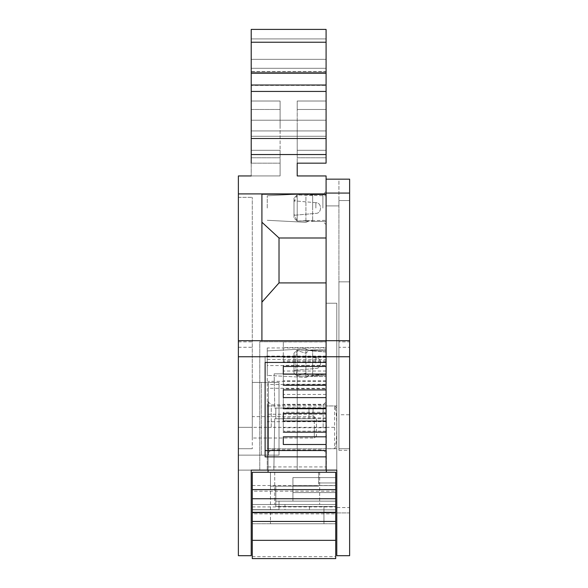 <?xml version="1.0" encoding="UTF-8"?>
<svg xmlns="http://www.w3.org/2000/svg" width="588" height="588" viewBox="0 0 588 588"><rect width="100%" height="100%" fill="white"/><g stroke="black" fill="none" stroke-linecap="round" stroke-linejoin="round"><path stroke-width="0.44" stroke-dasharray="2.94 2.21" d="M316.462 418.766L316.462 435.884L316.462 418.766L314.323 416.627L314.323 427.329L314.323 416.627L252.281 416.627L252.281 427.329L252.281 416.627M251.216 470.113L238.375 470.113L251.216 470.113L251.216 555.689L238.375 555.689L238.375 197.34L238.375 448.717L252.281 448.717L252.281 382.398L279.021 382.398L279.021 455.141L261.373 455.141L261.373 382.398L279.021 382.398L261.373 382.398L268.459 382.398L261.373 382.398L261.373 455.141L279.021 455.141L238.375 455.141L268.459 455.141L261.373 455.141L268.459 455.141L268.459 382.398L252.281 382.398L268.459 382.398L268.459 455.141L238.375 455.141L238.375 448.717L252.281 448.717L238.375 448.717L238.375 455.141L238.375 340.702L261.91 340.702L261.91 302.166L279.021 282.916L279.021 237.993L326.09 237.993L326.09 179.156L326.09 205.903L326.09 179.156L338.931 179.156L338.931 205.903L338.931 179.156L349.625 179.156L349.625 200.552L338.931 200.552L338.931 448.717L326.09 448.717L326.09 401.92L326.09 452.731L326.09 405.933L334.646 405.963L334.646 448.695L326.09 448.717L326.09 405.963M316.462 435.884L314.323 438.023L314.323 427.329L314.323 438.023L252.281 438.023L252.281 427.329L252.281 438.023M280.094 125.575L280.094 101.018L251.216 101.018L251.216 109.478L251.216 101.018L280.094 101.018L280.094 157.775L280.094 125.575M251.216 125.575L251.216 85.025L326.09 85.025L251.216 85.025L251.216 125.575M238.375 341.863L252.281 341.863L252.281 427.329L238.375 427.329L267.261 427.329L267.261 448.717L267.261 405.933L267.261 470.113L268.062 470.113L268.062 401.655L268.062 452.995L268.062 427.329L326.09 427.329L326.09 466.938L326.09 340.702L326.355 470.113L268.062 470.113M326.09 130.926L326.09 85.025L326.09 136.269L326.09 85.4L251.216 85.4L251.216 136.269L251.216 72.184L251.216 85.4L326.09 85.4L326.09 72.184L251.216 72.184L251.216 71.508L251.216 72.184L326.09 72.184L326.09 68.304L326.09 71.508L251.216 71.508L251.216 68.304L251.216 71.508L326.09 71.508L326.09 130.926L251.216 130.926L326.09 130.926M326.09 138.503L251.216 138.503L251.216 154.548L326.09 154.548L326.09 85.017L251.216 85.017L251.216 91.434L326.09 91.434M336.784 408.072L334.646 405.963C335.924 407.675 336.637 414.797 336.784 427.329L336.784 408.072L336.784 427.329C336.637 439.839 335.924 446.961 334.646 448.695L336.784 446.579M252.281 558.6L252.281 504.482L309.45 504.482L309.45 509.833L284.974 509.833L284.974 504.482L274.743 504.482L302.585 504.482L252.281 504.482L252.281 509.833L252.281 504.482L335.719 504.482L252.281 504.482L252.281 523.739L335.719 523.739L252.281 523.739L252.281 509.833L335.719 509.833L335.719 512.898L252.281 512.898L335.719 512.898L335.719 492.575L335.719 501.13L292.927 501.13L335.719 501.13L335.719 492.575L292.927 492.575L335.719 492.575L335.719 501.13L292.927 501.13L292.927 492.575L292.927 501.13L335.719 501.13L335.719 492.575L292.927 492.575L335.719 492.575L335.719 501.13L292.927 501.13L292.927 492.575L292.927 501.13L335.719 501.13L335.719 492.575L292.927 492.575L335.719 492.575L335.719 501.13L292.927 501.13L292.927 492.575L292.927 501.13L335.719 501.13L279.021 501.13L335.719 501.13L335.719 512.898L335.719 472.267L326.355 472.267L326.355 420.626M297.212 472.267L274.743 472.267L297.212 472.267M297.212 373.843L274.148 373.843L297.212 373.843L274.148 373.843L297.212 373.843L297.212 408.072L308.979 408.072L274.743 408.072L274.148 373.843L274.743 408.072L313.066 408.072L297.212 408.072L297.212 373.843L297.212 408.072L297.212 373.843L326.09 373.843L297.212 373.843L326.09 373.843L326.09 408.072L326.09 373.843L297.212 373.843M297.212 125.575L297.212 101.018L326.09 101.018L326.09 109.478L297.212 109.478L297.212 101.018L326.09 101.018L326.09 109.478L297.212 109.478L297.212 157.775L297.212 150.278L326.09 150.278L326.09 157.775L326.09 150.278L297.212 150.278L297.212 157.775L297.212 125.575M338.931 405.933L338.931 448.717L338.931 405.933L267.261 405.933M323.15 427.329L323.15 404.86L323.15 427.329M271.266 427.329L271.266 404.86L271.266 427.329M335.719 496.221L335.719 485.526L335.719 496.221M252.281 496.221L252.281 485.526L252.281 496.221M252.281 491.171L252.281 489.606L252.281 491.171L335.719 491.171L335.719 489.606L335.719 491.171M323.951 523.739L323.951 506.496L275.816 506.496L275.816 486.173L275.816 501.145L335.719 501.145L335.719 482.961L335.719 506.496L275.816 506.496L275.816 501.145L275.816 506.496L335.719 506.496L335.719 501.145L275.816 501.145L275.816 486.173L318.6 486.173L318.6 472.267L318.6 486.173L275.816 486.173L275.816 506.496L323.951 506.496L323.951 523.739L270.465 523.739L323.951 523.739M252.281 513.868L252.281 512.302L252.281 513.868L335.719 513.868L335.719 512.302L335.719 513.868M292.927 492.575L335.719 492.575L292.927 492.575L292.927 501.13L292.927 485.622L335.719 485.622L335.719 492.575L335.719 485.622L292.927 485.622L292.927 492.575L292.927 485.622L335.719 485.622L335.719 492.575L335.719 485.622L292.927 485.622L292.927 492.575L292.927 485.622L335.719 485.622L335.719 492.575L335.719 485.622L292.927 485.622L292.927 492.575L292.927 485.622L335.719 485.622L335.719 492.575L335.719 485.622L292.927 485.622L292.927 492.575M326.09 420.626L326.09 414.246L268.062 414.246L268.062 472.267L252.281 472.267L252.281 512.898L335.719 512.898L252.281 512.898L252.281 509.686L279.021 509.686L252.281 509.686L252.281 512.898L252.281 509.833L335.719 509.833L335.719 523.739L335.719 504.482L335.719 509.833L309.45 509.833M326.355 470.113L336.784 470.113L336.784 427.329L336.784 507.554L349.625 507.554L349.625 340.702L326.09 340.702L326.09 362.443L326.09 347.581L283.306 347.581L283.306 341.907L326.09 341.907L326.09 470.113L326.09 303.239L326.09 470.113L336.784 470.113L336.784 303.239L336.784 470.113L326.09 470.113L326.09 408.072L308.979 408.072L308.979 418.766L308.979 408.072L308.979 418.766L297.212 418.766L308.979 418.766L308.979 408.072L308.979 418.766L308.979 408.072L326.09 408.072L326.09 418.766L308.979 418.766L326.09 418.766L326.09 373.843L326.09 408.072L308.979 408.072M326.09 347.581L326.09 341.907M326.09 360.811L283.306 360.811L283.306 362.443L283.306 347.581M283.306 360.811L283.306 341.907M326.09 384.258L283.306 384.258L283.306 374.159M326.09 371.028L283.306 371.028L283.306 365.354L326.09 365.354M283.306 384.258L283.306 371.028M283.306 366.486L283.306 365.354M326.09 407.705L283.306 407.705L283.306 397.606M326.09 394.467L283.306 394.467L283.306 388.8L326.09 388.8M283.306 407.705L283.306 394.467M283.306 389.932L283.306 388.8M326.09 431.151L283.306 431.151L283.306 421.052M326.09 417.914L283.306 417.914L283.306 412.247L326.09 412.247M283.306 431.151L283.306 417.914M283.306 413.379L283.306 412.247M283.306 436.825L283.306 444.499M279.021 501.13L279.021 509.686L279.021 501.13M335.719 558.6L335.719 504.482L297.212 504.482L335.719 504.482L335.719 509.833M292.927 477.596L335.719 477.596L335.719 485.622L335.719 477.596L292.927 477.596L292.927 485.622L292.927 477.596L335.719 477.596L335.719 485.622L335.719 477.596L292.927 477.596L292.927 485.622L292.927 477.596L335.719 477.596L335.719 485.622L335.719 477.596L292.927 477.596L292.927 485.622L292.927 477.596L335.719 477.596L335.719 485.622L335.719 477.596L292.927 477.596L292.927 485.622L292.927 477.596M349.625 347.295L349.625 448.717L338.931 448.717L338.931 281.85L338.931 450.327L338.931 200.552L349.625 200.552L338.931 200.552L349.625 200.552L349.625 347.295L338.931 347.295M326.09 357.408L283.306 357.408M326.09 380.855L283.306 380.855M326.09 404.301L283.306 404.301M326.09 427.748L283.306 427.748M270.465 486.173L270.465 523.739L270.465 486.173L318.6 486.173L270.465 486.173L270.465 472.267L270.465 486.173M338.931 450.327L349.625 450.327L349.625 448.717L338.931 448.717L349.625 448.717L349.625 281.85L338.931 281.85L349.625 281.85L349.625 448.717L338.931 448.717M349.625 450.327L349.625 414.746L338.931 414.746M349.625 414.746L349.625 341.856L338.931 341.856M349.625 341.856L349.625 179.156L326.09 179.156L326.09 340.702L261.91 340.702L261.91 194.194L326.09 194.194L326.09 175.952L297.212 175.952L297.212 150.278L297.212 163.163L326.09 163.163L326.09 150.278L326.09 163.163L326.09 154.548L251.216 154.548L326.09 154.548M326.09 448.695L267.261 448.717M338.931 205.903L326.09 205.903L338.931 205.903M349.625 340.702L349.625 179.156L326.09 179.156M251.216 42.233L251.216 29.4L251.216 38.911L251.216 29.4L326.09 29.4L251.216 29.4L326.09 29.4L326.09 42.233L251.216 42.233L326.09 42.233L326.09 29.4L326.09 42.233L251.216 42.233L326.09 42.233L326.09 29.4L251.216 29.4L251.216 42.233L251.216 29.4L326.09 29.4L326.09 42.233L251.216 42.233L251.216 29.4L251.216 85.017L326.09 85.017L251.216 85.017M251.216 59.351L251.216 68.304L326.09 68.304L326.09 38.911L326.09 59.351L251.216 59.351L326.09 59.351L326.09 68.304L251.216 68.304L251.216 38.911L251.216 59.351M326.09 361.841L283.306 361.841M326.09 421.699L267.261 421.699L267.261 470.113L259.771 470.113L259.771 341.753L326.09 341.753L326.09 470.113L259.771 470.113L259.771 341.753L326.09 341.753L326.09 470.113L297.212 470.113L297.212 408.072L297.212 418.766L297.212 408.072L297.212 418.766L274.743 418.766L308.979 418.766M313.066 408.072L313.066 418.766L313.066 408.072L326.09 408.072L326.09 470.113L326.09 418.766L326.09 470.113L273.846 470.113L326.09 470.113L273.846 470.113L297.212 470.113L297.212 418.766L313.066 418.766M268.062 472.267L326.355 472.267L268.062 472.267M318.6 472.267L270.465 472.267L335.719 472.267L318.6 472.267L318.6 482.961L318.6 472.267M335.719 482.961L335.719 472.267L335.719 482.961L318.6 482.961L335.719 482.961M349.625 193.062L326.09 193.062M349.625 555.689L349.625 512.905L336.784 512.905L336.784 555.689L349.625 555.689M349.625 507.554L349.625 512.905L336.784 512.905L336.784 507.554M268.062 414.246L268.062 427.329M297.212 163.163L326.09 163.163L297.212 163.163M251.216 138.503L251.216 91.434M326.09 85.017L326.09 42.233M326.09 356.1L265.122 356.1L265.122 362.443L265.122 356.1M326.09 303.239L336.784 303.239L326.09 303.239M267.261 427.329L267.261 359.444L267.261 365.582L326.09 365.582M326.09 356.556L267.261 356.556L267.261 347.949L267.261 421.699M267.261 365.582L267.261 356.556M268.062 448.717L326.09 448.717M268.062 466.938L326.09 466.938M326.09 414.246L326.09 384.537L268.062 384.537M326.09 384.537L326.09 388.286L268.062 388.286M326.09 388.286L326.09 427.329M326.09 347.949L267.261 347.949M326.09 282.916L326.09 340.702L326.09 282.916L279.021 282.916M261.91 222.227L261.91 302.166L261.91 222.227L279.021 237.993M280.094 150.278L280.094 157.775L280.094 150.278L251.216 150.278L280.094 150.278L280.094 163.163L280.094 150.278M251.216 150.278L251.216 163.163L280.094 163.163L251.216 163.163L280.094 163.163L251.216 163.163L251.216 150.278M261.91 302.166L261.91 340.702L326.09 340.702L261.91 340.702M251.216 154.548L251.216 175.952L238.375 175.952L238.375 193.908L326.09 193.908M251.216 163.163L251.216 175.952L280.094 175.952L280.094 163.163L280.094 175.952L251.216 175.952M265.122 456.869L265.122 450.526M259.771 470.113L326.09 470.113M267.261 359.444L326.09 359.444M326.09 237.993L326.09 194.194M238.375 340.702L238.375 193.908M252.281 427.329L252.281 382.398L279.021 382.398L279.021 455.141L238.375 455.141L238.375 448.717L252.281 448.717L238.375 448.717L252.281 448.717L252.281 197.34L252.281 341.863M279.021 382.398L279.021 455.141L279.021 382.398M238.375 347.287L252.281 347.287M238.375 197.34L252.281 197.34L238.375 197.34M312.654 208.042L312.654 194.665L312.654 221.411L312.654 208.042L312.654 221.411L312.654 220.691L326.09 220.294L326.09 221.411L326.09 191.46L326.09 224.616L326.09 194.665L326.09 195.782L297.205 194.981L297.205 221.095L297.205 194.981L294 201.912L294 218.052L294 198.024L294 215.281L294 200.795L294 214.164L297.205 221.095L305.914 220.632L305.914 222.315L305.914 193.761L305.914 222.315A6.644 6.644 0 0 1 312.654 221.411L309.163 220.934L305.914 222.315L305.914 193.761A6.644 6.644 0 0 0 312.654 194.665L312.654 208.042M267.261 208.042L267.261 195.789L267.261 208.042M322.878 208.042L322.878 194.665L322.878 208.042M315.859 208.042L315.859 202.713L315.859 208.042M305.914 220.632L312.654 220.691M312.654 195.385L312.654 194.665L309.163 195.142L305.914 193.761L305.914 195.444M326.09 195.782L326.09 220.294M312.625 195.385L297.205 194.981L297.205 221.095L312.625 220.691M294 201.912L294 214.164M294 208.042L294 215.281L294 208.042M305.914 373.101L305.914 377.423A6.644 6.644 0 0 1 312.654 376.518L312.654 375.357L326.09 374.225L326.09 376.518L326.09 349.772L326.09 352.065L308.943 350.397L305.914 353.19L297.205 350.624C296.256 353.248 295.749 357.416 295.668 363.141C295.742 368.852 296.256 373.027 297.205 375.666L305.914 373.101L308.943 375.894L326.09 374.225L326.09 376.518L326.09 349.772L326.09 375.445L326.09 374.225L326.09 375.445L310.809 375.85L312.654 375.357L312.654 376.518L326.09 376.518L312.654 376.518L312.654 363.141L312.654 376.518L309.163 376.041L305.914 377.423L305.914 348.868A6.644 6.644 0 0 0 312.654 349.772L312.654 363.141L312.654 349.772L326.09 349.772L312.654 349.772L312.654 350.926L308.943 350.397L305.914 353.19L297.205 350.624L297.205 350.088L297.205 376.202L297.205 375.666L305.914 373.101L305.914 377.423L305.914 348.868L305.914 353.19L305.914 348.868L309.163 350.25L312.654 349.772L312.654 350.926L326.09 352.065L326.09 350.845L326.09 375.445L297.205 376.202L297.205 375.666C296.256 373.027 295.742 368.852 295.668 363.141C295.749 357.416 296.256 353.248 297.205 350.624L297.205 376.202L294 373.159L294 353.131L294 373.159L297.205 376.202L308.943 375.894L305.914 373.101M267.261 350.896L305.914 348.868L267.261 350.896L267.261 375.394L305.914 377.423L267.261 375.394L267.261 350.896M315.859 363.141L315.859 357.813L315.859 363.141M267.261 363.141L267.261 375.394L267.261 363.141M294 363.141L294 353.131L294 363.141M251.216 109.478L280.094 109.478L251.216 109.478M284.974 509.833L252.281 509.833M252.281 556.652L335.719 556.652M326.09 38.911L251.216 38.911L326.09 38.911M326.09 73.25L251.216 73.25M326.09 120.224L251.216 120.224L326.09 120.224M326.355 427.329L336.784 427.329M297.212 418.766L297.212 470.113L297.212 418.766M251.216 136.269L326.09 136.269L251.216 136.269M274.743 472.267L274.743 504.482L274.743 472.267M268.062 401.655L271.266 404.86L323.15 404.86L326.09 401.92M252.281 485.526L335.719 485.526M268.062 452.995L271.266 449.791L323.15 449.791L326.09 452.731M252.281 506.915L335.719 506.915M297.212 157.775L326.09 157.775L297.212 157.775M275.816 408.072L275.816 418.766L275.816 408.072M319.674 472.267L319.674 504.482L319.674 472.267M326.09 381.333L268.062 381.333M280.094 157.775L251.216 157.775L280.094 157.775M274.743 418.766L273.846 470.113L274.743 418.766M267.261 195.789L305.914 193.761L267.261 195.789M326.09 194.665L312.654 194.665L322.878 194.665L326.09 191.46M297.205 221.095L294 218.052L297.205 221.095L307.164 220.838M315.859 202.713L294 200.795L315.859 202.713C322.07 202.515 322.055 213.569 315.859 213.37L294 215.281L315.859 213.37C322.055 213.569 322.07 202.515 315.859 202.713M267.261 220.287L305.914 222.315L267.261 220.287M326.09 221.411L312.654 221.411L322.878 221.411L326.09 224.616M297.205 194.981L294 198.024L297.205 194.981L307.164 195.245M315.859 357.813L294 355.902L315.859 357.813C322.07 357.622 322.055 368.676 315.859 368.47L294 370.389L315.859 368.47C322.055 368.676 322.07 357.622 315.859 357.813M326.09 350.845L310.809 350.441L326.09 350.845M308.943 350.397L297.205 350.088L294 353.131L297.205 350.088L308.943 350.397"/><path stroke-width="0.88" d="M252.281 489.606L252.281 498.734L335.719 498.734L335.719 472.267L252.281 472.267L252.281 489.606L335.719 489.606M252.281 498.734L252.281 521.431L335.719 521.431L335.719 498.734M283.306 366.486L326.09 366.486L283.306 366.486L283.306 374.159L326.09 374.159M283.306 389.932L326.09 389.932L283.306 389.932L283.306 397.606L326.09 397.606M283.306 413.379L326.09 413.379L283.306 413.379L283.306 421.052L326.09 421.052M283.306 436.825L326.09 436.825L283.306 436.825L283.306 444.499L326.09 444.499M335.719 521.431L335.719 558.6L252.281 558.6L252.281 521.431M326.09 193.062L349.625 193.062L349.625 179.156L326.09 179.156M251.216 163.163L251.216 85.017L326.09 85.017L326.09 163.163L297.212 163.163L297.212 175.952L326.09 175.952L326.09 356.747L349.625 356.747L349.625 340.702L238.375 340.702L238.375 356.747L326.09 356.747L326.09 362.443L265.122 362.443L265.122 456.869L326.09 456.869L326.09 470.113L336.784 470.113L336.784 555.689L349.625 555.689L349.625 356.747M326.09 385.287L283.306 385.287M326.09 408.733L283.306 408.733M326.09 432.18L283.306 432.18M326.09 456.869L326.09 362.443M349.625 193.062L349.625 340.702M268.062 470.113L268.062 472.267M251.216 42.233L326.09 42.233L326.09 29.4L251.216 29.4L251.216 85.017M326.09 42.233L326.09 85.017M326.09 450.526L265.122 450.526L265.122 362.443M326.09 282.916L279.021 282.916L279.021 237.993L326.09 237.993M261.91 222.227L279.021 237.993M279.021 282.916L261.91 302.166M251.216 154.548L326.09 154.548M326.355 470.113L326.355 472.267M259.771 470.113L251.216 470.113L251.216 555.689L238.375 555.689L238.375 356.747M326.09 194.194L261.91 194.194L261.91 340.702M251.216 175.952L238.375 175.952L238.375 193.908L326.09 193.908M251.216 470.113L326.09 470.113M238.375 193.908L238.375 340.702M335.719 540.343L252.281 540.343M251.216 91.434L326.09 91.434M326.09 73.25L251.216 73.25M251.216 138.503L326.09 138.503M252.281 512.302L335.719 512.302"/></g></svg>
